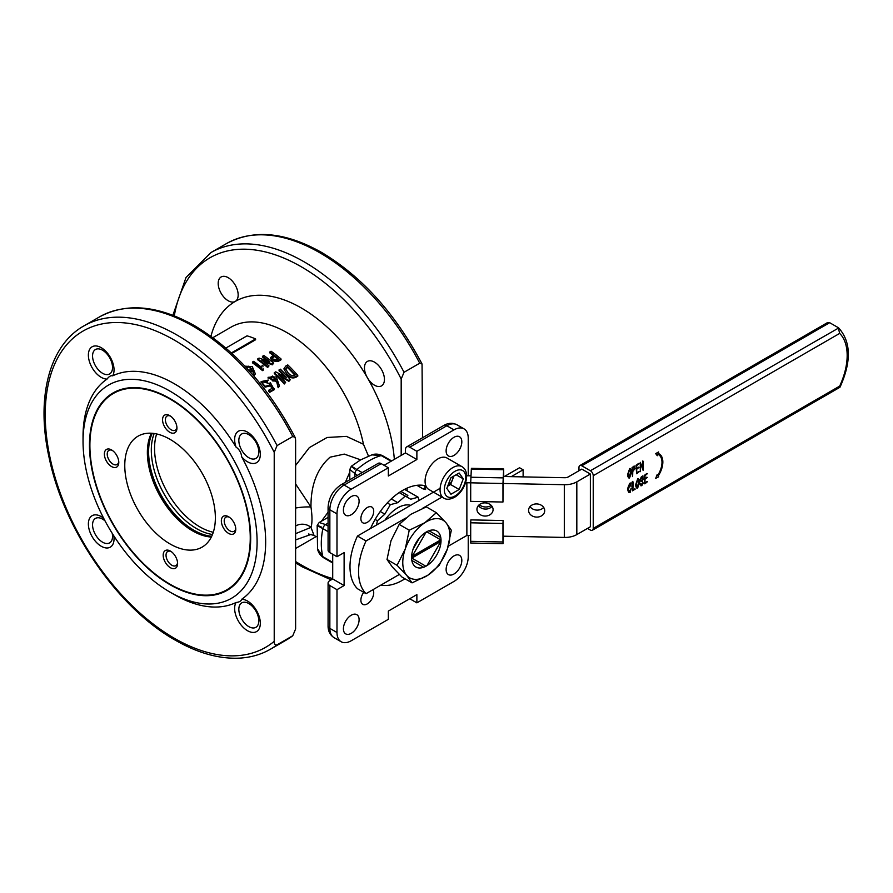 <?xml version="1.0" encoding="UTF-8"?>
<svg xmlns="http://www.w3.org/2000/svg" width="893" height="893" viewBox="0 0 893 893"><rect width="100%" height="100%" fill="white"/><g stroke="black" fill="none" stroke-linecap="round" stroke-linejoin="round"><path stroke-width="1.34" d="M246.234 367.559L248.522 367.034L251.793 369.189M245.832 367.123L248.522 366.208L251.871 368.798L248.935 370.416M269.786 378.007L272.622 376.868L275.915 379.949M272.622 376.042L275.97 379.558L273.024 381.155L269.731 377.583L272.622 376.042L272.622 376.868M422.579 437.715L422.054 364.009L419.732 363.217L404.038 372.281L401.18 379.045L401.18 455.419M292.759 635.749L286.206 640.102A186.626 107.752 -120 0 0 292.759 635.749L295.616 628.985L295.616 439.992L295.081 437.313L292.759 436.521L277.064 445.585L274.218 452.349L274.218 641.33C274.106 644.02 275.055 645.181 277.064 644.802L292.759 635.749M113.813 535.845A18.161 10.482 60 0 1 101.21 546.237A18.161 10.482 60 0 1 88.374 524.001A18.161 10.482 60 0 1 101.21 516.589A18.161 10.482 60 0 1 103.666 518.275M105.073 520.943A14.121 8.149 -120 0 0 102.539 519.112A14.121 8.149 -120 0 0 95.484 518.409A14.121 8.149 -120 0 0 93.318 529.728A14.121 8.149 -120 0 0 102.539 542.174A14.121 8.149 -120 0 0 109.605 542.877A14.121 8.149 -120 0 0 112.205 533.3M247.484 630.692A18.161 10.482 60 0 1 236.042 602.518C239.38 602.116 241.244 601.034 241.657 599.292A18.161 10.482 60 0 1 247.484 601.034A18.161 10.482 60 0 1 260.321 623.281A18.161 10.482 60 0 1 247.484 630.692M248.812 603.568A14.121 8.149 -120 0 0 241.757 602.864A14.121 8.149 -120 0 0 239.592 614.183A14.121 8.149 -120 0 0 248.812 626.629A14.121 8.149 -120 0 0 255.878 627.321A14.121 8.149 -120 0 0 258.044 616.014A14.121 8.149 -120 0 0 248.812 603.568M247.484 461.781A18.161 10.482 60 0 1 241.657 456.803C241.266 452.729 239.391 449.492 236.042 447.092A18.161 10.482 60 0 1 247.484 432.134A18.161 10.482 60 0 1 260.321 454.37A18.161 10.482 60 0 1 247.484 461.781M248.812 434.657A14.121 8.149 -120 0 0 241.757 433.965A14.121 8.149 -120 0 0 239.592 445.272A14.121 8.149 -120 0 0 248.812 457.718A14.121 8.149 -120 0 0 255.878 458.422A14.121 8.149 -120 0 0 258.044 447.103A14.121 8.149 -120 0 0 248.812 434.657M83.038 441.41A123.078 71.06 60 0 1 170.072 391.167A123.078 71.06 60 0 1 257.095 541.895A123.078 71.06 60 0 1 170.072 592.148A123.078 71.06 60 0 1 83.038 441.41L83.038 436.465A129.128 74.554 60 0 1 107.048 379.079A18.161 10.482 60 0 1 101.21 377.337A18.161 10.482 60 0 1 88.374 355.09A18.161 10.482 60 0 1 101.21 347.678A18.161 10.482 60 0 1 112.652 375.841A129.128 74.554 60 0 1 174.347 383.756A129.128 74.554 60 0 1 236.042 447.092M102.539 350.212A14.121 8.149 -120 0 0 95.484 349.509A14.121 8.149 -120 0 0 93.318 360.828A14.121 8.149 -120 0 0 102.539 373.274A14.121 8.149 -120 0 0 109.605 373.966A14.121 8.149 -120 0 0 111.77 362.658A14.121 8.149 -120 0 0 102.539 350.212M374.457 362.123A14.121 8.149 -120 0 0 367.391 361.419A14.121 8.149 -120 0 0 367.391 377.728A14.121 8.149 -120 0 0 374.457 385.184A14.121 8.149 -120 0 0 381.523 385.888A14.121 8.149 -120 0 0 383.677 374.569A14.121 8.149 -120 0 0 374.457 362.123M228.184 277.667A14.121 8.149 -120 0 0 221.118 276.975A14.121 8.149 -120 0 0 218.952 288.283A14.121 8.149 -120 0 0 228.184 300.729A14.121 8.149 -120 0 0 235.239 301.432A14.121 8.149 -120 0 0 237.404 290.113A14.121 8.149 -120 0 0 228.184 277.667M391.614 460.933L382.517 455.676A4.03 2.333 120 0 0 381.222 455.564L371.834 454.872L360.515 459.917L351.34 466.246L349.799 469.484L357.278 475.422M407.197 490.882A54.975 31.746 120 0 0 406.996 488.17M416.875 485.312L423.081 488.895L425.369 487.578L425.593 489.498L423.081 488.895M423.795 485.435A54.975 31.746 -60 0 1 425.369 487.578M380.92 585.082A54.975 31.746 120 0 0 402.609 580.204A54.975 31.746 120 0 0 404.942 578.776M425.905 485.926A54.975 31.746 120 0 0 402.609 490.424A54.975 31.746 120 0 0 370.528 528.489M367.302 522.338A9.075 5.246 120 0 0 373.229 514.335A9.075 5.246 120 0 0 371.845 507.068A9.075 5.246 120 0 0 367.302 507.514A9.075 5.246 120 0 0 361.375 515.518A9.075 5.246 120 0 0 362.759 522.785A9.075 5.246 120 0 0 367.302 522.338M363.741 592.349A9.075 5.246 120 0 0 362.759 604.327A9.075 5.246 120 0 0 367.302 603.88A9.075 5.246 120 0 0 372.95 589.681M453.968 574.02A11.096 6.407 120 0 0 461.223 564.242A11.096 6.407 120 0 0 459.515 555.357A11.096 6.407 120 0 0 453.968 555.904A11.096 6.407 120 0 0 446.723 565.682A11.096 6.407 120 0 0 448.42 574.579A11.096 6.407 120 0 0 453.968 574.02M351.25 633.327A11.096 6.407 120 0 0 358.506 623.548A11.096 6.407 120 0 0 356.798 614.652A11.096 6.407 120 0 0 351.25 615.21A11.096 6.407 120 0 0 344.006 624.988A11.096 6.407 120 0 0 345.703 633.874A11.096 6.407 120 0 0 351.25 633.327M351.25 514.714A11.096 6.407 120 0 0 358.506 504.936A11.096 6.407 120 0 0 356.798 496.05A11.096 6.407 120 0 0 351.25 496.597A11.096 6.407 120 0 0 344.006 506.376A11.096 6.407 120 0 0 345.703 515.272A11.096 6.407 120 0 0 351.25 514.714M453.968 455.419A11.096 6.407 120 0 0 461.223 445.64A11.096 6.407 120 0 0 459.515 436.744A11.096 6.407 120 0 0 453.968 437.291A11.096 6.407 120 0 0 446.723 447.069A11.096 6.407 120 0 0 448.42 455.966A11.096 6.407 120 0 0 453.968 455.419M170.072 584.234A113.389 65.468 60 0 1 95.998 484.319A113.389 65.468 60 0 1 113.378 393.456A113.389 65.468 60 0 1 170.072 399.071A113.389 65.468 60 0 1 244.146 498.997A113.389 65.468 60 0 1 226.766 589.849A113.389 65.468 60 0 1 170.072 584.234M174.347 594.615L170.072 592.148L174.347 594.615A129.128 74.554 60 0 0 236.042 602.518M241.657 456.803A129.128 74.554 60 0 1 241.657 599.292M360.66 459.839L344.285 454.102L330.064 457.183C317.171 468.524 310.809 485.122 310.976 506.99C312.327 516.511 312.327 523.309 310.976 527.372L314.035 535.42L316.267 536.715M321.469 521.166L328.077 512.236M345.357 482.298L349.799 472.107M311.389 534.304L295.616 539.897M231.946 353.416L255.599 339.753L255.599 338.927A111.971 64.653 -120 0 0 247.037 335.835L225.896 348.047M295.616 465.465L309.324 447.627L327.095 437.481L346.439 436.376L363.462 444.256L368.474 456.066M262.509 370.628L262.509 369.802A111.971 64.653 -120 0 0 252.462 362.011L252.462 362.837A111.971 64.653 -120 0 1 262.509 370.628L263.212 370.227L263.044 368.251M272.99 355.202A111.971 64.653 -120 0 0 269.697 352.813L271.037 351.217A111.971 64.653 60 0 1 281.027 358.953L277.991 360.705L271.852 359.979L270.456 357.747L271.852 360.805L277.991 361.531L281.027 359.779L281.027 358.953M269.675 392.317L274.285 389.661L270.378 382.695L269.295 383.532L262.866 381.757L267.52 380.976L268.28 380.072L261.113 381.59L265.042 386.323L270.434 385.05L272.365 388.154L268.626 390.308L268.626 391.134A111.971 64.653 -120 0 1 269.675 392.317L269.675 391.502A111.971 64.653 -120 0 0 268.626 390.308M261.158 381.992L265.042 387.149L270.434 385.876L272.365 388.968M268.28 380.072L267.52 380.976M262.922 382.171L267.52 381.791M268.123 377.75L276.741 382.048L276.741 381.222L278.147 386.915L279.487 386.133L276.361 376.935L268.09 377.304L276.741 381.222M276.741 382.048L278.147 387.729L279.487 386.133M284.767 376.578A111.971 64.653 -120 0 0 279.018 370.774L280.369 369.177A111.971 64.653 60 0 1 290.348 379.659L288.885 380.507L278.382 374.613A111.971 64.653 60 0 1 285.615 382.394L284.275 383.164A111.971 64.653 -120 0 0 274.285 372.682L275.747 371.834L286.262 377.371A111.971 64.653 -120 0 0 279.018 369.948M279.911 376.176L288.885 381.333L290.348 379.659M274.285 372.682L274.285 373.508A111.971 64.653 -120 0 1 284.275 383.99L285.615 382.394M286.553 374.279C289.299 377.672 292.379 378.699 295.784 377.348L297.771 376.21L297.771 375.384L295.784 376.522C292.379 377.884 289.299 376.857 286.553 373.453L283.862 368.876L286.553 373.453M267.8 361.029A111.971 64.653 -120 0 0 262.397 357.033L263.736 355.425A111.971 64.653 60 0 1 273.727 363.161L272.265 364.009L261.749 360.136A111.971 64.653 60 0 1 268.994 365.896L267.654 366.666A111.971 64.653 -120 0 0 257.664 358.93L259.126 358.093L269.641 361.665A111.971 64.653 -120 0 0 262.397 356.207M263.625 361.542L272.265 364.835L273.727 363.161M257.664 358.93L257.664 359.756A111.971 64.653 -120 0 1 267.654 367.492L268.994 365.896M250.498 372.214L252.641 370.93L252.641 370.104L254.047 374.692L255.387 373.921L252.261 366.576L244.928 366.175M252.641 370.93L254.047 375.518L255.387 373.921M112.652 375.841C110.944 375.317 109.08 376.388 107.048 379.079M468.233 475.779L468.233 438.117A20.171 11.654 120 0 0 464.059 428.886A20.171 11.654 120 0 0 453.968 429.879L446.835 425.76A6.05 3.494 -120 0 0 443.81 425.459C448.286 422.847 452.651 422.612 456.926 424.767A20.171 11.654 120 0 0 446.835 425.76L409.742 447.181A6.05 3.494 -120 0 0 406.717 446.88A6.05 3.494 -120 0 0 405.467 449.648L405.467 452.941L384.068 465.298M332.709 554.252L332.709 578.965L329.852 580.617A6.05 3.494 0 0 0 328.077 583.084A6.05 3.494 0 0 0 329.852 585.551L336.985 589.67L336.985 632.501A20.171 11.654 120 0 0 341.159 641.743A20.171 11.654 120 0 0 351.25 640.739L388.343 619.329L388.343 611.091L416.875 594.615L416.875 602.853L453.968 581.432A20.171 11.654 120 0 0 468.233 556.73L468.233 535.487M409.742 598.734L416.875 602.853M332.709 578.965L344.118 585.551L336.985 589.67M381.211 463.646L388.343 467.765L351.25 489.185A20.171 11.654 120 0 0 336.985 513.899L329.852 509.78A6.05 3.494 -0 0 1 328.077 507.302C328.736 497.669 333.067 490.145 341.093 484.765L378.185 463.355A6.05 3.494 60 0 1 381.211 463.646L344.118 485.066A20.171 11.654 120 0 0 329.852 509.78L329.852 552.611L336.985 556.73L344.118 552.611L344.118 585.551M329.852 552.611A6.05 3.494 180 0 1 328.077 550.133L328.077 507.302M336.985 513.899L336.985 556.73M405.467 452.941L416.875 459.527L388.343 476.002L388.343 467.765M409.742 447.181L416.875 451.3L416.875 459.527M453.968 429.879L416.875 451.3M295.616 526.033A12.1 10.649 9.4 0 1 310.976 527.372L295.616 533.657M295.616 483.973L310.976 506.99A12.1 1.808 -4.5 0 0 295.616 508.039M328.077 517.371L319.192 522.483L317.16 525.441L317.562 548.882L322.864 556.663L332.709 562.344M328.077 523.153L325.621 524.571L319.192 522.483M328.077 525.999L325.621 524.571A4.03 2.333 120 0 0 322.864 528.623C315.821 524.928 315.318 524.403 321.357 527.037M391.067 461.257L381.222 455.564A67.589 39.024 120 0 0 369.088 460.766A67.589 39.024 120 0 0 356.943 469.584C350.223 465.331 349.52 465.164 354.822 469.082M349.799 479.161L349.81 479.731M283.862 368.876L285.793 366.041L287.78 364.891A111.971 64.653 60 0 1 297.771 375.384M294.668 375.272C292.111 376.042 289.879 375.172 287.959 372.638L285.637 368.943L287.546 366.744A111.971 64.653 -120 0 1 295.315 374.904L294.668 375.272M295.784 377.348L295.784 376.522M294.824 375.183A111.971 64.653 -120 0 0 287.546 367.57L287.546 366.744M285.682 369.356L286.899 367.112M286.899 367.938L287.546 367.57M284.275 383.99L284.275 383.164M288.885 381.333L288.885 380.507M278.147 387.729L278.147 386.915M269.262 383.901L269.262 383.142M269.675 391.502L274.285 388.835M270.434 385.876L270.434 385.05M270.456 357.747L273.604 354.845A111.971 64.653 -120 0 0 269.697 351.987M277.232 359.566L273.202 359.198L272.198 357.814L274.72 355.693A111.971 64.653 -120 0 1 278.571 358.785L277.232 359.566M277.991 361.531L277.991 360.705M271.852 360.805L271.852 359.979M277.991 359.131A111.971 64.653 -120 0 0 274.72 356.519L274.72 355.693M272.309 358.227L273.37 356.463M273.37 357.289L274.72 356.519M267.654 367.492L267.654 366.666M272.265 364.835L272.265 364.009M263.268 366.063A111.971 64.653 60 0 0 262.162 365.17L261.694 367.469A111.971 64.653 60 0 0 253.634 361.341L252.462 362.011M262.509 369.802L263.212 369.401M249.839 371.477L252.641 370.104M254.047 375.518L254.047 374.692M231.387 352.902L255.599 338.927M440.896 539.763L411.606 556.596M440.852 539.919L427.1 531.982A20.483 11.821 120 0 0 425.771 532.753L412.019 556.562M411.606 558.237L440.896 541.415M412.019 558.214L425.771 566.151A20.483 11.821 120 0 0 426.441 565.782A20.483 11.821 120 0 0 427.1 565.381L440.852 541.56M428.986 530.732L440.785 537.553M413.146 548.983L419.721 537.597M423.639 567.256L411.84 560.436M411.606 556.808L440.896 539.885M405.288 488.973A44.84 25.886 -60 0 1 405.746 490.045A44.84 25.886 120 0 0 405.288 488.973M406.516 496.798L407.844 495.459L400.901 491.451M376.522 525.028L377.393 520.753L384.861 514.134L390.319 504.679L397.776 502.67L405.243 496.061L410.702 499.209L418.158 497.211L419.04 500.482M375.116 519.436L377.393 520.753M380.585 511.667L384.861 514.134M387.272 502.915L390.319 504.679M391.268 498.919L397.776 502.67M399.193 492.568L405.243 496.061M404.551 489.353L418.158 497.211M544.708 510.673A8.07 6.586 -176.5 0 0 536.838 503.931A8.07 6.586 -176.5 0 0 528.578 510.026A8.07 6.586 -176.5 0 0 528.578 510.349A8.07 6.586 -176.5 0 0 536.436 517.092A8.07 6.586 -176.5 0 0 544.697 510.997A8.07 6.586 -176.5 0 0 544.708 510.673M493.081 509.635A8.07 6.586 -176.5 0 0 485.223 502.882A8.07 6.586 -176.5 0 0 476.962 508.977A8.07 6.586 -176.5 0 0 476.951 509.311A8.07 6.586 -176.5 0 0 484.821 516.054A8.07 6.586 -176.5 0 0 493.07 509.959A8.07 6.586 -176.5 0 0 493.081 509.635M503.429 476.494L564.733 477.722A4.755 2.746 -0 0 0 568.261 476.918L581.812 469.093L590.373 474.038L576.822 481.863A16.855 9.734 180 0 1 564.309 484.709L503.139 483.481M590.373 474.038L590.373 526.758L576.822 534.583A16.855 9.734 180 0 1 564.309 537.43L503.139 536.191M470.7 535.543L466.872 535.465L448.264 546.203M399.327 574.456L366.041 593.678L357.479 588.733A54.473 31.456 120 0 1 357.479 536.023L440.126 488.304M466.615 475.746L470.924 475.835M357.479 536.023L366.041 540.957A54.473 31.456 120 0 0 366.041 593.678M503.73 476.494L503.674 468.992L502.96 483.504L466.872 482.745L465.22 483.705M442.336 496.91L422.467 508.385M405.623 518.107L366.041 540.957M466.872 535.465L466.872 482.745M530.029 506.61A8.07 6.586 -176.5 0 0 543.67 507.425M478.402 505.561A8.07 6.586 -176.5 0 0 492.054 506.387M503.596 469.729L471.325 469.082L470.7 482.856L470.7 501.386L502.96 502.033L503.451 476.081M471.325 469.082L471.415 468.345L503.674 468.992M503.016 543.692L470.756 543.044L470.7 541.337L502.96 541.984L503.016 543.692L503.507 536.202M503.139 537.084L503.139 520.541L502.96 523.454L470.7 522.807L470.7 541.337M470.7 522.807L470.868 519.893L503.139 520.541M479.262 504.735A9.075 7.412 -176.5 0 0 491.306 505.46M502.96 483.504L502.96 502.033M503.205 537.084L503.261 536.191M502.96 523.454L502.96 541.984M504.366 476.505L519.547 467.742L523.119 469.807L523.119 476.884M511.265 476.65L523.119 469.807M410.624 505.338A30.262 17.469 120 0 0 384.939 520.161M427.189 565.459A20.818 12.022 120 0 0 440.07 547.085A20.818 12.022 120 0 0 436.722 530.967A20.818 12.022 120 0 0 425.436 532.529A20.818 12.022 120 0 0 412.544 550.903A20.818 12.022 120 0 0 415.904 567.022A20.818 12.022 120 0 0 427.189 565.459M397.072 565.314L406.661 575.304L412.053 582.872L427.714 575.315L439.177 565.336L447.36 549.005L451.345 530.241L445.953 522.684L436.364 512.694L426.307 506.878L410.635 514.435L399.171 524.414L409.24 530.23L405.255 548.983L397.072 565.314L387.015 559.509L390.989 540.756L399.171 524.414M412.053 582.872L401.984 577.057L392.395 567.077L387.015 559.509M436.364 512.694L424.901 522.673L409.24 530.23M445.953 522.684A33.287 19.222 120 0 0 424.901 522.673A33.287 19.222 120 0 0 405.255 548.983A33.287 19.222 120 0 0 406.661 575.304A33.287 19.222 120 0 0 427.714 575.315A33.287 19.222 120 0 0 447.36 549.005A33.287 19.222 120 0 0 445.953 522.684M176.948 428.048A10.191 5.883 60 0 1 176.948 428.093A10.191 5.883 60 0 1 169.77 432.257A10.191 5.883 60 0 1 162.548 419.822A10.191 5.883 60 0 1 169.748 415.613A10.191 5.883 60 0 1 176.948 428.048M170.496 416.093A8.171 4.722 -120 0 0 167.091 416.026A8.171 4.722 -120 0 0 165.395 419.81A8.171 4.722 -120 0 0 168.978 428.015A8.171 4.722 -120 0 0 175.262 430.18A8.171 4.722 -120 0 0 176.914 427.2M111.536 449.916A10.191 5.883 60 0 1 111.58 449.938A10.191 5.883 60 0 1 118.78 462.418A10.191 5.883 60 0 1 111.614 466.592A10.191 5.883 60 0 1 104.369 454.146A10.191 5.883 60 0 1 111.536 449.916M112.328 450.418A8.171 4.722 -120 0 0 108.913 450.351A8.171 4.722 -120 0 0 107.673 456.926A8.171 4.722 -120 0 0 113.031 464.126A8.171 4.722 -120 0 0 117.083 464.505A8.171 4.722 -120 0 0 118.747 461.525M163.185 555.267A10.191 5.883 60 0 1 170.384 551.059A10.191 5.883 60 0 1 177.595 563.494A10.191 5.883 60 0 1 177.595 563.539A10.191 5.883 60 0 1 170.407 567.714A10.191 5.883 60 0 1 163.185 555.267M171.143 551.539A8.171 4.722 -120 0 0 167.728 551.483A8.171 4.722 -120 0 0 166.031 555.256A8.171 4.722 -120 0 0 169.614 563.461A8.171 4.722 -120 0 0 175.899 565.637A8.171 4.722 -120 0 0 177.551 562.646M228.597 533.4A10.191 5.883 60 0 1 221.352 520.943A10.191 5.883 60 0 1 228.519 516.712A10.191 5.883 60 0 1 228.563 516.734A10.191 5.883 60 0 1 235.763 529.214A10.191 5.883 60 0 1 228.597 533.4M229.311 517.214A8.171 4.722 -120 0 0 225.896 517.159A8.171 4.722 -120 0 0 224.656 523.722A8.171 4.722 -120 0 0 230.014 530.922A8.171 4.722 -120 0 0 234.066 531.313A8.171 4.722 -120 0 0 235.73 528.321M170.507 584.982A113.991 65.814 -120 0 0 250.676 537.686A113.991 65.814 -120 0 0 169.625 398.323A113.991 65.814 -120 0 0 89.467 445.116A113.991 65.814 -120 0 0 170.072 584.736A113.991 65.814 -120 0 0 170.507 584.982M211.34 537.05A64.062 36.981 60 0 1 192.91 531.056A64.062 36.981 60 0 1 184.996 525.743A64.062 36.981 60 0 1 148.015 461.681A64.062 36.981 60 0 1 147.367 452.751A64.062 36.981 60 0 1 151.397 433.228M170.317 544.105A64.062 36.981 60 0 1 128.268 487.667A64.062 36.981 60 0 1 138.035 436.175A64.062 36.981 60 0 1 169.815 439.211A64.062 36.981 60 0 1 211.864 495.637A64.062 36.981 60 0 1 202.097 547.13A64.062 36.981 60 0 1 170.317 544.105M186.179 526.636A65.122 37.595 60 0 1 147.836 460.219M212.489 534.494A64.062 36.981 60 0 1 196.605 528.645A64.062 36.981 60 0 1 196.605 528.634A64.062 36.981 60 0 1 151.308 450.184A64.062 36.981 60 0 1 154.188 433.507M211.708 536.28A64.062 36.981 60 0 1 193.893 530.208A64.062 36.981 60 0 1 152.245 433.284M447.683 486.105A10.091 5.827 120 0 0 452.651 479.24A10.091 5.827 120 0 0 453.465 476.293M437.916 458.913A18.161 10.482 120 0 0 426.05 474.92A18.161 10.482 120 0 0 428.841 489.464L443.821 498.115A18.161 10.482 -60 0 1 441.03 483.571A18.161 10.482 -60 0 1 452.896 467.564A18.161 10.482 -60 0 1 461.982 466.659L447.002 458.02A18.161 10.482 120 0 0 437.916 458.913M450.92 494.242L459.158 489.487L463.277 478.871L459.158 473.011L450.92 477.766L446.801 488.382L450.92 494.242M459.158 489.487L450.597 484.542L453.89 476.047M447.627 486.261L450.597 484.542M463.277 478.871L456.144 474.752M644.98 478.637L647.313 477.375L644.98 479.329L644.98 483.18L647.615 481.584L644.936 483.794L644.366 483.749L644.288 475.31L647.369 473.681L644.98 475.701L644.98 478.827L645.873 477.989M644.98 482.99L646.677 481.74M642.86 479.586L642.77 478.123L641.643 477.141L640.739 480.367L642 480.568L643.206 483.269L641.777 485.703L640.248 484.229L640.37 483.403L641.754 485.167L642.927 482.432L640.248 479.697L641.609 476.639L642.614 476.739L642.86 475.846L643.005 479.485L641.498 477.063M640.605 480.289L642.692 480.646M640.806 485.747L641.777 485.703M641.632 485.613L640.102 484.151L640.37 483.403M640.951 485.223L642.781 482.354L641.721 481.115M640.649 481.137L641.33 481.271M641.185 481.193L640.102 479.619L641.464 476.561L642.759 476.929L642.748 475.902M636.832 488.125L637.602 488.17C636.262 487.857 635.716 486.585 635.961 484.352L637.892 478.771L638.506 478.771M637.457 488.08C636.117 487.779 635.57 486.506 635.816 484.263L637.747 478.681L638.439 478.726M628.784 477.945L629.543 477.989C628.203 477.677 627.656 476.404 627.902 474.172L629.844 468.591L630.458 468.591M629.398 477.911C628.069 477.599 627.522 476.326 627.768 474.094L629.699 468.512L630.391 468.546M593.231 475.69L593.231 528.399L839.677 386.111A54.473 31.456 120 0 0 839.677 333.402L593.231 475.69A4.03 2.333 -120 0 0 590.373 470.745L581.812 465.8A4.03 2.333 -120 0 0 579.803 465.599A4.03 2.333 -120 0 0 578.965 467.452L578.965 470.745M658.174 453.398A17.76 10.258 -60 0 1 659.023 453.8A17.76 10.258 -60 0 1 659.101 453.845M657.27 455.731L655.708 453.622L657.27 455.731L657.806 454.358A16.755 9.678 -60 0 1 658.666 454.76A16.755 9.678 -60 0 1 657.806 475.5L657.125 474.652L655.708 478.335L658.699 476.762L658.163 476.014A17.76 10.258 -60 0 0 659.168 453.878L659.023 453.8M658.599 454.716A16.755 9.678 -60 0 1 657.706 475.355M655.708 453.622L658.554 451.97L658.163 453.421A17.76 10.258 -60 0 1 659.168 453.878M632.467 476.505L632.065 467.43L634.566 466.168M632.501 476.516L632.211 467.508L634.499 466.113M636.698 468.602L639.02 467.329L636.698 469.283L636.698 473.134L639.332 471.549L636.642 473.748L635.995 465.275L639.087 463.646L636.698 465.655L636.698 468.792L637.591 467.954M636.698 472.944L638.383 471.694M642.77 468.233L642.614 461.011L643.395 461.346L643.25 470.164L640.75 464.293M640.527 471.649L640.27 462.328L642.915 468.624L642.77 462.596M630.916 483.537L631.083 486.663L629.855 483.727M629.197 492.121L631.362 488.091L630.078 492.501L628.985 492.623M629.933 492.411C628.125 492.21 627.5 490.547 628.036 487.399L629.755 483.314L631.05 483.727L630.994 482.756M635.247 489.085L634.744 488.739L635.247 489.085L632.579 490.793L632.411 481.416L633.092 481.963L632.914 490.224L635.102 488.996L632.769 490.134M590.373 470.745L838.683 327.965C851.107 341.818 851.542 361.576 839.978 387.249L592.394 530.252A4.03 2.333 -120 0 1 590.373 530.051L587.527 528.399M592.394 530.252A4.03 2.333 -120 0 0 593.231 528.399M839.677 333.402L838.237 327.642L829.675 322.697L581.812 465.8M579.803 465.599L827.253 322.741L829.675 322.697M839.978 387.249L839.677 386.111M655.842 453.7L658.699 452.059M657.27 474.741L655.842 478.414M629.699 468.512L629.844 468.591C631.15 468.948 631.697 470.231 631.474 472.419L629.543 477.989M628.259 473.993L629.554 477.454L631.083 471.348L629.811 469.138L628.259 473.993M629.04 477.442L630.938 471.258L629.677 469.048M632.635 476.605L632.78 471.459L635.046 468.568L633.773 466.258M632.813 467.686L632.78 470.968L634.756 468.044L634.019 466.793L632.813 467.686M632.78 470.778L634.61 467.965L633.874 466.715M636.642 473.748L636.14 465.353L638.473 463.489M637.725 468.032L638.406 467.173M642.915 462.674L642.614 461.011M643.06 470.265L640.75 463.98L640.292 471.035L640.27 462.328M630.078 492.501C628.27 492.3 627.645 490.625 628.181 487.478L629.9 483.403L630.938 483.571M631.083 486.663L630 483.805L628.46 489.52L629.9 492.121L631.161 488.192M632.724 490.882L632.344 481.707M637.747 478.681L637.892 478.771C639.198 479.128 639.745 480.401 639.533 482.6L637.602 488.17M636.318 484.173L637.613 487.634L639.142 481.517L637.87 479.307L636.318 484.173M637.089 487.623L638.997 481.439L637.725 479.228M642.491 481.282L641.866 481.193M641.029 485.267L641.609 485.089M642.625 480.601L641.855 480.479M640.739 480.367L641.431 480.534M641.643 477.141L642.636 478.045M644.936 483.794L644.433 475.4L646.755 473.524M646.019 478.079L646.699 477.219M248.522 367.034L248.522 366.208M172.874 315.307L186.001 277.511L210.86 252.607A186.626 107.752 60 0 1 304.167 261.85A186.626 107.752 60 0 1 404.038 372.281M401.18 379.045A182.596 105.419 -120 0 0 301.321 266.795A182.596 105.419 -120 0 0 174.291 315.854M295.616 561.53A182.596 105.419 -120 0 0 301.321 564.968A182.596 105.419 -120 0 0 332.709 578.608M419.732 363.217A186.626 107.752 -120 0 0 319.861 252.786A186.626 107.752 -120 0 0 226.554 243.543C253.712 229.01 285.492 232.024 321.882 252.596C362.212 276.797 395.599 313.945 422.054 364.009M292.759 436.521A186.626 107.752 -120 0 0 192.899 326.101A186.626 107.752 -120 0 0 99.581 316.859C126.739 302.314 158.519 305.328 194.908 325.9C235.239 350.112 268.637 387.249 295.081 437.313M277.064 644.802A186.626 107.752 60 0 1 270.512 649.166C261.281 654.469 251.011 657.449 239.715 658.119C219.343 659.134 197.833 653.14 175.184 640.114C117.898 608.033 63.972 529.873 49.126 457.718C35.82 398.166 48.936 345.546 83.886 325.912A186.626 107.752 60 0 1 177.205 335.154A186.626 107.752 60 0 1 277.064 445.585M274.218 452.349A182.596 105.419 -120 0 0 174.347 340.099A182.596 105.419 -120 0 0 45.242 414.642A182.596 105.419 -120 0 0 174.347 638.272A182.596 105.419 -120 0 0 274.218 641.33M210.938 336.281A132.153 76.296 60 0 1 235.239 301.432A132.153 76.296 60 0 1 301.321 307.973A132.153 76.296 60 0 1 367.391 377.728A132.153 76.296 60 0 1 394.349 459.359M363.462 444.256A111.971 64.653 -120 0 0 287.055 332.687A111.971 64.653 -120 0 0 231.064 327.139L212.847 337.666M362.167 472.598L356.943 469.584A4.03 2.333 120 0 0 354.822 474.004L354.822 476.84M329.852 585.551L329.852 628.382L336.985 632.501M328.077 583.084L328.077 625.915A6.05 3.494 180 0 0 329.852 628.382A20.171 11.654 120 0 0 334.027 637.624L341.159 641.743M341.093 484.765A6.05 3.494 60 0 1 344.118 485.066L351.25 489.185M328.077 531.636L322.864 528.623A67.589 39.024 120 0 0 322.864 556.663A4.03 2.333 120 0 0 323.601 557.723L332.709 562.981M156.632 433.953A64.062 36.981 -120 0 0 199.853 526.87A64.062 36.981 -120 0 0 213.282 532.273M576.822 534.583L576.822 481.863M564.309 537.43L564.309 484.709M470.834 477.23L503.094 477.878M455.039 471.27A15.136 8.74 120 0 0 444.334 489.799A15.136 8.74 120 0 0 455.039 495.983A15.136 8.74 120 0 0 465.733 477.454A15.136 8.74 120 0 0 455.039 471.27M295.616 562.847L302.158 566.809L331.169 579.847M270.512 649.166L286.206 640.102M83.886 325.912L99.581 316.859M210.86 252.607L226.554 243.543M295.616 548.469L316.122 536.626M456.926 424.767L464.059 428.886M314.035 535.42L308.453 533.992M323.601 557.723C320.163 555.323 318.154 552.376 317.562 548.882M382.517 455.676C378.721 453.901 375.16 453.633 371.834 454.872M349.799 479.184L349.799 469.484M328.077 625.915C328.055 631.094 330.03 635.001 334.027 637.624M443.81 425.459L406.717 446.88M268.09 377.304L268.09 378.13M261.113 381.59L261.113 382.416M269.295 383.532L269.295 384.358M443.821 498.115C446.411 499.834 449.938 499.589 454.414 497.368C464.896 491.563 471.604 472.33 461.982 466.659"/></g></svg>

